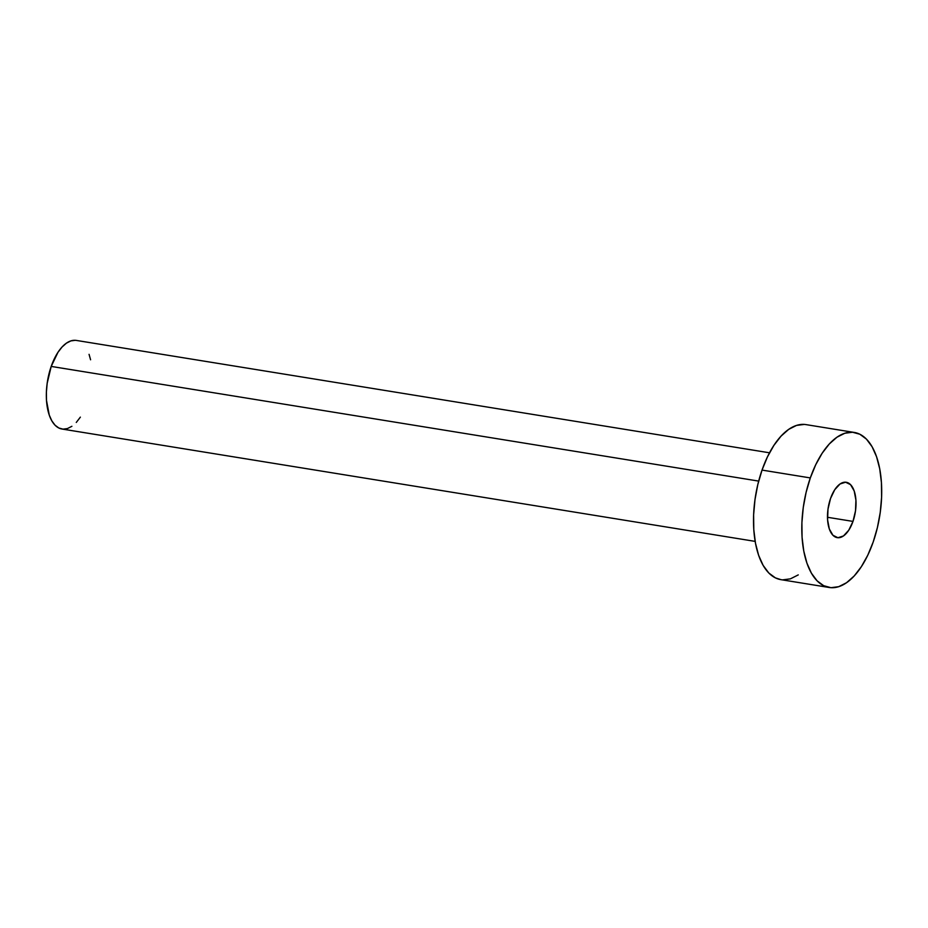 <?xml version="1.0" encoding="UTF-8"?>
<svg xmlns="http://www.w3.org/2000/svg" width="928" height="928" viewBox="0 0 928 928"><rect width="100%" height="100%" fill="white"/><g stroke="black" fill="none" stroke-linecap="round" stroke-linejoin="round"><path stroke-width="1.39" d="M852.983 521.408L827.486 517.279L852.983 521.408L855.5 510.852L855.929 500.169L854.189 490.97L850.57 484.66L845.594 482.212L840.049 483.975L834.748 489.706L830.525 498.522A28.049 13.723 -80.8 0 1 846.243 482.282A28.049 13.723 -80.8 0 1 852.983 521.408A28.049 13.723 -80.8 0 1 837.265 537.648A28.049 13.723 -80.8 0 1 830.525 498.522L828.008 509.078L827.579 519.761L829.319 528.96L832.938 535.27L837.914 537.718L843.459 535.955L848.749 530.224L852.983 521.408M769.509 452.794L76.351 340.425A44.869 21.959 99.2 0 0 51.202 366.421L758.686 481.098L51.202 366.421A44.869 21.959 99.2 0 0 61.99 429.026L755.16 541.384M854.317 432.448L806.038 424.618A78.532 38.431 99.2 0 0 762.027 470.09L810.318 477.92L762.027 470.09A78.532 38.431 99.2 0 0 780.9 579.652L829.191 587.482A78.532 38.431 -80.8 0 1 810.318 477.92A78.532 38.431 -80.8 0 1 854.317 432.448A78.532 38.431 -80.8 0 1 873.19 542.01A78.532 38.431 -80.8 0 1 829.191 587.482M781.028 579.675L775.402 577.877L768.79 572.994L763.129 565.372L758.64 555.338L755.485 543.251L753.791 529.575L753.617 514.854L754.986 499.647L757.816 484.532L762.027 470.09L767.444 456.889L773.871 445.417L781.04 436.125L788.684 429.374L796.514 425.418L804.228 424.421M798.254 574.896L790.412 578.852L782.698 579.861M873.19 542.01L867.773 555.211L861.358 566.683L854.189 575.975L846.533 582.726L838.703 586.682L830.989 587.691L823.693 585.707L817.081 580.812L811.42 573.202L806.931 563.157L803.776 551.07L802.082 537.405L801.908 522.684L803.265 507.477L806.107 492.362L810.318 477.92L815.735 464.708L822.15 453.247L829.319 443.955L836.975 437.204L844.805 433.248L852.519 432.239L859.815 434.223L866.427 439.106L872.088 446.728L876.577 456.773L879.732 468.86L881.426 482.525L881.6 497.246L880.243 512.453L877.401 527.568L873.19 542.01M71.897 426.3L67.431 428.562L63.023 429.142L58.847 428.005L55.065 425.21L51.84 420.86L49.265 415.129L46.493 400.409L46.4 391.999L47.177 383.299L51.202 366.421L57.965 352.315L62.072 347.002L66.433 343.151L70.911 340.889L75.319 340.309M89.065 354.334L90.584 359.786M80.365 417.136L76.27 422.449"/></g></svg>
